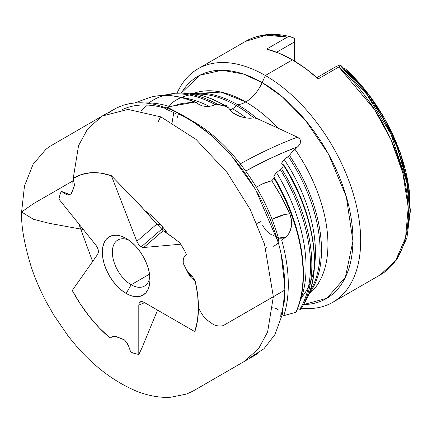 <?xml version="1.0" encoding="UTF-8"?>
<svg xmlns="http://www.w3.org/2000/svg" width="432" height="432" viewBox="0 0 432 432"><rect width="100%" height="100%" fill="white"/><g stroke="black" fill="none" stroke-linecap="round" stroke-linejoin="round"><path stroke-width="0.65" d="M249.485 357.917L258.287 353.111L255.874 354.737L195.313 389.761C196.457 389.124 190.636 392.612 185.701 394.243L171.023 397.202C160.439 397.953 149.072 396.004 136.933 391.354C110.927 380.425 87.842 361.741 67.673 335.308L53.784 315.068L46.456 302.254C39.982 289.899 34.933 278.197 31.32 267.165C24.332 244.598 21.092 226.206 21.6 211.977L33.383 219.262L49.378 223.349L83.354 229.543L49.378 223.349L33.383 219.262L21.6 211.977L33.199 203.812L72.808 180.959L78.548 145.67L87.539 129.055L102.19 116.041L128.018 109.409L160.974 116.932L196.063 139.433L227.173 172.611L250.236 209.477L264.497 244.107L273.332 296.735L267.602 332.008L258.617 348.619L243.983 361.633L258.617 348.619L267.602 332.008L273.332 296.735L284.861 290.045L223.069 325.685C218.02 326.543 213.894 325.485 210.692 322.499C203.796 318.4 201.166 313.081 198.445 307.665A102.227 59.022 60 0 1 194.827 331.646L143.888 302.233L141.059 301.579L139.19 303.097L138.802 305.089L138.802 354.521L133.18 353.057A102.227 59.022 60 0 1 130.648 351.832L128.536 345.811L127.262 343.402L124.432 339.887L114.529 336.096L113.017 336.253L110.111 338.056A102.227 59.022 60 0 1 72.274 290.461L97.745 254.227L98.426 251.305L97.929 248.816L95.942 245.203L58.871 199.082L60.34 193.417A102.227 59.022 60 0 1 61.43 191.398L70.189 195.053L68.72 194.157A8.867 1.561 -60.1 0 0 68.769 195.134A8.867 1.561 119.9 0 1 68.72 194.157L61.43 191.398L66.091 194.384L67.981 195.032L70.81 194.778L74.315 185.933L74.299 183.902L73.138 178.583A102.227 59.022 60 0 1 111.37 175.694L141.237 206.518L155.434 222.61L157.059 223.895L159.986 224.845L157.059 223.895L155.434 222.61L145.411 211.064A57.467 33.178 60 0 1 167.616 233.599A57.467 33.178 -120 0 0 145.411 211.064L111.37 175.694L136.841 241.342L138.71 244.582L141.248 246.839L161.8 229.095L141.248 246.839L142.533 247.385L143.726 247.504L141.248 246.839L138.71 244.582L136.841 241.342L156.929 224.003L136.841 241.342L111.37 175.694L100.667 173.108L90.574 172.735L81.324 174.571L73.138 178.583L74.299 183.902L73.948 187.504L70.81 194.778L67.77 194.983L66.091 194.384L61.43 191.398A102.227 59.022 60 0 0 60.34 193.417L58.871 199.082L95.942 245.203L97.411 247.547L98.269 250.085L98.388 252.428L97.745 254.227L72.274 290.461L80.32 304.009L89.456 316.656L99.468 328.093L110.111 338.056L113.017 336.253L116.046 336.447L124.432 339.887L125.869 341.469L128.536 345.811L130.648 351.832A102.227 59.022 60 0 0 133.18 353.057L138.802 354.521L142.015 347.776L138.802 354.521L138.802 305.089L139.19 303.097L140.551 301.73M280.26 315.668L280.703 316.424A137.479 79.375 -120 0 0 284.299 297.54M284.861 290.012L284.699 296.876L283.856 305.694L284.861 289.931M281.189 254.275L284.785 286.6A137.479 79.375 -120 0 0 280.919 253.028A137.479 79.375 -120 0 0 278.316 242.6L278.051 242.266L278.635 238.658L276.685 236.979L278.224 238.037M278.051 242.266L278.051 242.266C272.927 223.992 265.253 206.172 255.037 188.811C242.865 168.323 228.641 150.898 212.377 136.539C202.284 127.764 192.413 120.944 182.768 116.078L178.362 114.124C195.685 121.122 212.35 133.067 228.366 149.963C252.18 175.705 268.947 205.303 278.667 238.75M278.683 238.982L278.068 242.012M261.095 221.492L256.808 223.517M165.461 232.173L165.434 231.325M162.713 227.362L163.166 230.731L170.618 235.737L179.269 242.374L180.803 244.193L184.95 251.321A102.227 59.022 60 0 1 186.392 254.567L183.843 257.607L183.233 259.362L183.227 263.131L189.626 275.767L191.155 277.646L195.221 281.156A102.227 59.022 60 0 1 198.445 307.665C201.166 313.081 203.796 318.4 210.692 322.499C213.894 325.485 218.02 326.543 223.069 325.685L273.332 296.735L264.497 244.107L250.236 209.477L227.173 172.611L196.063 139.433L160.974 116.932L128.018 109.409L102.19 116.041L116.721 107.914L112.153 110.371L108.162 113.135L115.652 108.329L123.736 105.057L129.686 103.626L134.433 102.994L141.118 102.773L146.378 103.102L153.673 104.215L159.338 105.57L171.023 109.647L185.004 116.651L198.121 125.275C188.881 118.508 179.701 113.243 170.575 109.48L179.809 113.778L167.702 107.357L189.961 119.507L211.604 135.578L231.406 155.574L255.582 189.497L278.305 242.552M163.145 230.699L143.726 247.504L180.803 244.193L179.269 242.374L173.534 237.929L163.285 230.834L155.887 223.052M171.909 111.677L166.342 109.269L165.143 108.302A137.479 79.375 -120 0 0 127.31 107.6M300.715 298.377A117.283 67.711 -120 0 0 284.202 159.511L288.274 156.53A118.643 68.499 60 0 1 310.862 289.678M313.049 287.604A118.735 68.553 -120 0 0 289.489 155.461L284.202 159.511L282.382 161.53L281.718 163.82L283.808 164.992L283.732 165.397L281.583 168.782L280.417 169.781A130.118 75.125 60 0 1 299.813 309.28L297.518 308.664L300.672 309.366A130.226 75.184 -120 0 0 281.583 168.782L278.3 171.202L280.417 169.781A130.118 75.125 60 0 1 299.813 309.28L300.64 309.398M299.684 302.276A128.86 74.396 -120 0 0 276.512 172.649L278.3 171.202L275 174.215L273.866 176.731L274.342 177.822L271.777 180.738L279.283 192.91L285.844 205.421L289.802 213.856L291.551 220.147L291.416 226.735L289.397 232.664L287.744 235.111L285.752 237.082L281.696 240.187A137.56 79.423 60 0 1 283.846 315.646L295.888 312.282A135.421 78.187 -120 0 0 274.061 178.27L271.777 180.738L264.767 182.822L256.316 187.175L262.143 183.983L271.777 180.738L281.561 197.057L289.802 213.856A17.734 4.525 -24.9 0 0 272.117 219.299L284.963 214.439L289.802 213.856L290.407 215.341L291.551 220.147L291.724 223.474L290.628 229.851L289.397 232.664L287.744 235.111L285.752 237.082L278.478 238.075A17.734 13.203 -132 0 0 285.752 237.082L281.696 240.187A137.56 79.423 -120 0 1 283.846 315.646L295.888 312.282L295.888 311.683M233.982 113.551L231.919 111.996L236.212 114.858L241.061 116.84L246.181 117.985L250.047 118.26L253.881 117.925A118.643 68.499 60 0 0 236.191 105.532A118.643 68.499 60 0 0 168.404 106.191A118.643 68.499 60 0 1 236.191 105.532A10.643 6.145 -60 0 1 232.502 108.772A10.643 6.145 120 0 0 236.191 105.532A118.643 68.499 60 0 1 253.881 117.925L250.047 118.26L246.181 117.985A117.283 67.711 -120 0 0 232.502 108.772A117.283 67.711 60 0 1 246.181 117.985L239.819 116.424L233.723 113.378M217.107 104.177L215.125 104.501A130.118 75.125 60 0 0 148.927 102.924A130.118 75.125 60 0 1 215.125 104.501L212.274 105.727L209.25 106.375A128.86 74.396 -120 0 0 181.451 97.486A128.86 74.396 60 0 1 209.25 106.375L212.274 105.727L216.227 104.161L226.206 106.466A127.607 73.672 -120 0 0 224.078 105.208A106.412 61.436 120 0 0 222.107 105.322L226.6 106.585L228.528 107.876M256.64 118.368L253.881 117.925L256.943 118.503L277.868 128.072L256.943 118.503A118.735 68.553 -120 0 0 237.541 104.679A28.377 16.384 120 0 0 245.738 101.968A116.257 67.122 60 0 1 277.868 128.072L297.405 137.176L299.803 139.082L300.456 140.449L300.235 143.375L298.723 145.789L291.676 152.453L289.489 155.461L291.676 152.453L294.878 149.164A116.257 67.122 60 0 1 317.363 284.828M340.276 64.935L336.593 66.28L340.276 64.935L340.664 65.173L340.276 64.935L340.621 65.594L338.823 67.009L374.485 109.436L390.809 139.379L402.867 173.232L408.202 207.468L405.562 237.794L395.572 260.707L380.408 274.784A134.789 77.819 -120 0 0 338.823 67.009L318.26 78.883A134.789 77.819 -120 0 0 292.448 59.87L265.361 75.508L262.175 82.598A28.377 16.384 -60 0 1 245.738 101.968L221.087 92.108L193.055 93.609A116.257 67.122 60 0 1 245.738 101.968A28.377 16.384 -60 0 1 237.541 104.679A118.735 68.553 -120 0 0 199.152 93.247M72.808 180.959L73.078 189.583M78.813 223.895L92.626 261.506M157.567 310.133L142.015 347.776L157.567 310.133M183.805 257.666L183.082 261.236A8.867 8.435 -40.1 0 1 183.74 257.828A8.867 8.435 139.9 0 0 183.082 261.236L183.227 263.131L184.043 265.091L188.568 273.143A8.867 8.435 139.9 0 0 192.564 276.68L187.812 271.793L192.564 276.68L195.221 281.156L197.635 294.732L198.445 307.665L197.532 320.339L194.827 331.646L143.888 302.233L141.939 301.552L140.292 301.855M128.817 240.127A26.6 15.358 -120 0 0 112.401 253.562A26.6 15.358 -120 0 0 131.171 284.758L126.155 293.447A33.696 19.456 60 0 1 102.33 252.175A33.696 19.456 60 0 1 126.155 238.421L121.511 236.266L117.04 235.251L112.919 235.413L109.307 236.752L106.348 239.209L104.144 242.692L102.789 247.072L102.33 252.175L102.789 257.807L104.144 263.752L106.348 269.779L109.307 275.659L112.919 281.167L117.04 286.087L121.511 290.234L126.155 293.447L130.804 295.601L135.275 296.617L139.396 296.455L143.008 295.115L145.967 292.658L148.171 289.17L149.526 284.791L149.985 279.688L149.526 274.055L148.171 268.115L145.967 262.084L143.008 256.203L139.396 250.7L135.275 245.776L130.804 241.634L126.155 238.421A33.696 19.456 60 0 1 126.16 238.421A33.696 19.456 60 0 1 149.985 279.688A33.696 19.456 60 0 1 126.155 293.447L131.171 284.758A26.6 15.358 60 0 1 113.794 261.317A26.6 15.358 60 0 1 117.871 239.998A26.6 15.358 60 0 1 128.817 240.127M149.542 274.153L131.171 284.758L149.542 274.153M298.112 146.399L299.857 144.196L300.553 140.924L300.04 139.45L299.036 138.24L297.405 137.176A141.88 43 -29.2 0 0 240.311 163.836A141.88 43 150.8 0 1 297.405 137.176L277.868 128.072A116.257 67.122 -120 0 0 245.738 101.968A28.377 16.384 120 0 0 262.175 82.598A128.358 74.11 60 0 0 181.445 92.902L199.897 75.211L221.924 70.232L243.378 74.018L262.175 82.598L265.361 75.508A134.789 77.819 60 0 1 353.414 194.287A134.789 77.819 60 0 1 332.753 302.297A134.789 77.819 60 0 1 301.396 308.254A134.789 77.819 -120 0 0 358.884 218.36A134.789 77.819 -120 0 0 265.361 75.508A134.789 77.819 -120 0 0 177.125 93.015A134.789 77.819 60 0 1 197.964 68.834A134.789 77.819 60 0 1 265.361 75.508L292.448 59.87A134.789 77.819 -120 0 0 266.636 49.081L287.204 37.206L288.76 36.704L291.006 36.871M262.175 82.598A128.358 74.11 60 0 1 350.395 213.7A128.358 74.11 60 0 1 303.653 304.571L326.905 298.242L345.416 277.231L352.928 241.175L346.302 196.646L328.325 153.835L305.197 119.961L282.242 96.779L262.175 82.598M184.993 92.923A127.483 73.602 60 0 1 224.267 105.197A2.128 1.231 -60 0 1 224.694 105.3A2.128 1.231 120 0 0 224.267 105.197A127.483 73.602 -120 0 0 185.107 92.923A127.483 73.602 -120 0 0 184.993 92.923M231.919 111.996L228.674 108.103L231.919 111.996M229.77 109.76A10.643 6.145 120 0 0 232.502 108.772A10.643 6.145 -60 0 1 229.77 109.76M172.103 122.521L173.815 112.444M162.659 228.355L162.794 229.797M163.166 230.731L143.726 247.504L180.803 244.193L184.95 251.321A102.227 59.022 60 0 1 186.392 254.567L183.843 257.607M265.75 248.179L266.895 247.498L265.75 248.179M167.708 109.906L166.342 109.269M174.037 112.525L172.616 111.964M175.959 113.794L175.549 113.422M177.898 118.06L176.936 115.025M205.816 106.466L209.25 106.375L205.816 106.466L202.462 105.905L205.816 106.466M199.325 104.69L202.462 105.905L199.325 104.69L196.592 102.821L199.325 104.69M195.685 102.292L194.632 102.13A135.421 78.187 -120 0 0 149.92 97.421A135.421 78.187 60 0 1 194.632 102.13L169.781 106.612A137.56 79.423 -120 0 0 144.877 102.967A137.56 79.423 60 0 1 169.781 106.612L166.385 107.838L181.964 103.426L194.632 102.13L196.592 102.821L195.874 102.368C179.177 95.256 163.928 93.593 150.12 97.367L134.557 102.983M297.707 146.745A134.789 40.851 -29.2 0 0 245.722 171.023L266.819 160.099L282.425 152.95L297.707 146.745L294.878 149.164A116.257 67.122 -120 0 1 308.826 294.17M192.564 276.68A8.867 8.435 -40.1 0 1 189.437 274.406A8.867 8.435 -40.1 0 1 188.568 273.143L188.476 273.845L188.568 273.143L184.648 266.123L188.476 273.845L191.155 277.646L195.221 281.156L192.564 276.68M224.996 105.624A2.128 1.231 120 0 0 224.694 105.3C210.919 97.373 197.721 93.253 185.107 92.923L184.88 92.923A127.607 73.672 60 0 1 224.078 105.208A127.607 73.672 60 0 1 226.206 106.466L226.6 106.585A127.483 73.602 -120 0 0 224.267 105.197A127.483 73.602 60 0 1 226.6 106.585L228.674 108.103M174.76 93.145A130.226 75.184 60 0 1 217.372 104.22L222.107 105.322A106.412 61.436 -60 0 1 224.078 105.208A127.607 73.672 -120 0 0 184.172 92.912M122.035 109.728A137.479 79.375 60 0 1 165.143 108.302M227.221 106.823L227.788 107.158M217.372 104.22A130.226 75.184 -120 0 0 174.744 93.145M256.943 118.503A118.735 68.553 -120 0 0 237.541 104.679A118.735 68.553 -120 0 0 200.335 93.236M280.087 313.648L280.201 315.322M280.039 312.347L280.055 312.671M276.437 308.686L278.813 310.192M274.919 308.054L275.697 308.356M271.787 306.904L272.894 307.309M281.945 316.105L283.846 315.646L281.945 316.105M144.65 302.675L138.802 305.089L144.65 302.675M305.462 301.385A127.483 73.602 -120 0 0 283.732 165.397L283.651 165.532A127.607 73.672 60 0 1 305.354 301.585L305.462 301.385C323.428 270.297 313.864 211.729 283.792 164.97M305.613 301.109A127.607 73.672 -120 0 0 283.651 165.532L281.583 168.782A130.226 75.184 60 0 1 300.672 309.366M273.866 176.731L274.277 177.525L273.866 176.731L274.109 175.608L276.512 172.649A128.86 74.396 60 0 1 300.742 299.641M283.711 164.889L282.047 164.311L281.664 163.183L282.382 161.53L284.202 159.511A117.283 67.711 60 0 1 314.377 267.025M282.047 164.311L281.718 163.82M283.732 165.397A127.483 73.602 60 0 1 305.721 300.91M308.594 221.2A125.95 72.716 -120 0 0 289.937 175.721M274.061 178.27A135.421 78.187 60 0 1 295.888 312.282L296.023 312.19M300.537 298.269A134.368 77.576 -120 0 0 278.532 185.036M313.335 287.086A118.735 68.553 -120 0 0 289.489 155.461L288.274 156.53A118.643 68.499 60 0 1 311.197 289.105M197.964 68.834L245.619 41.321L266.414 35.143L287.204 37.206A134.789 77.819 -120 0 0 245.619 41.321C258.946 33.907 274.115 32.432 291.13 36.904M340.664 65.173L340.022 66.22L338.823 67.009L318.26 78.883L305.473 68.423L292.448 59.87L279.418 53.384L266.636 49.081L287.204 37.206L288.76 36.704L290.52 36.769L292.918 37.579L294.457 38.48L294.457 39.76M226.643 105.629L226.67 106.607M230.224 110.311L230.18 109.69M407.344 228.247L409.239 206.593L406.852 182.563L391.003 134.168L366.714 94.246L341.393 66.857L340.681 65.464M409.941 199.125A127.413 73.564 -120 0 0 345.622 69.017L344.034 68.197L345.622 69.017L371.207 97.907L394.967 139.487L408.947 188.514L409.979 212.063L406.647 232.659M410.092 201.166L409.239 190.22L400.356 152.896L384.491 118.271L365.375 90.088L345.622 69.017L359.5 83.09L371.882 98.642L382.946 115.598L392.407 133.531L400.032 151.983L405.621 170.483L409.034 188.563L409.882 197.111M149.834 276.534A26.6 15.358 60 0 1 144.477 286.076A26.6 15.358 60 0 1 131.171 284.758A26.6 15.358 -120 0 0 149.834 276.534M276.604 52.256L294.457 41.947L294.457 61.052L294.457 38.48L294.457 41.947L276.604 52.256M336.593 66.28L316.883 77.657L336.593 66.28M290.52 36.769L294.457 38.48M271.933 234.976L269.563 233.626L265.502 229.981L262.694 225.374M273.796 235.753L273.17 235.516M278.305 242.557A56.754 32.767 60 0 1 273.672 246.299M249.464 357.934L263.925 348.791L274.919 334.589L282.344 314.383L284.861 290.045L283.905 273.521L284.861 289.985M158.177 121.727L160.618 116.78M141.253 110.689L147.447 105.062M21.6 211.977L24.478 185.971L33.107 164.268L45.938 149.261L49.469 146.626L102.19 116.041M340.594 65.086L363.431 89.057L382.968 117.58L397.926 148.759L407.29 180.527L410.4 210.827L406.933 237.778L396.819 259.681L380.408 274.784L332.753 302.297M184.88 92.923L175.268 93.112L162.761 95.423M224.694 105.3L227.588 107.023M193.412 93.663L200.016 93.236M300.726 309.29L305.354 301.585M274.325 177.584C302.216 224.019 311.396 279.715 296.05 312.147M308.977 293.825L312.644 288.317"/></g></svg>
